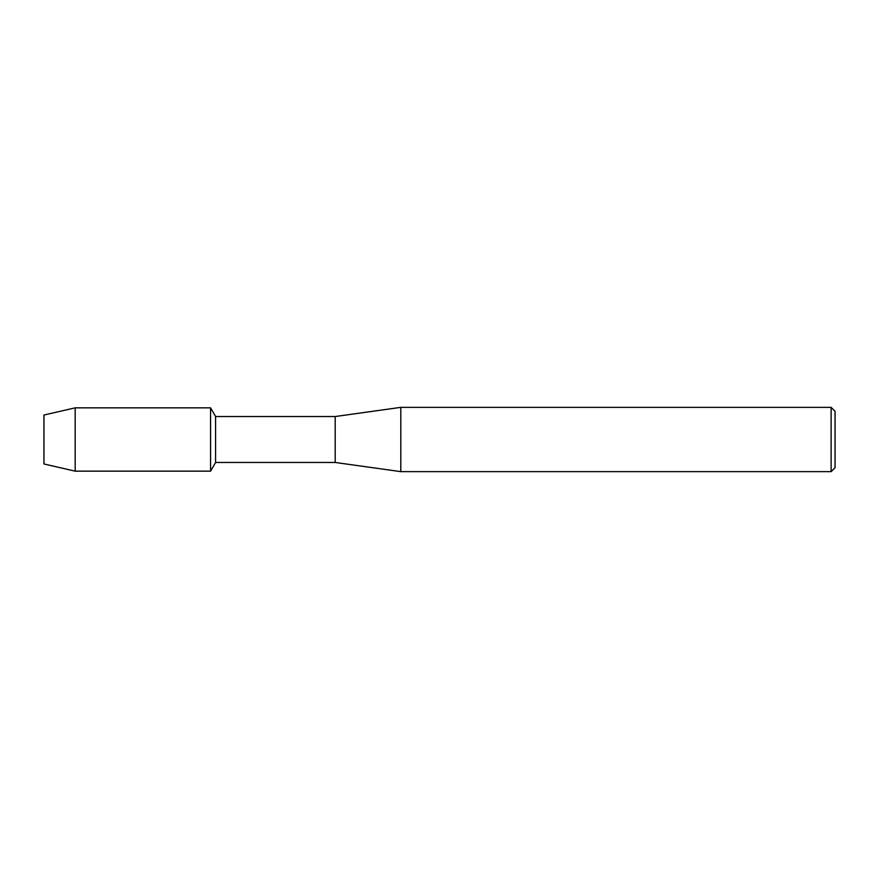 <?xml version="1.0" encoding="UTF-8"?>
<svg xmlns="http://www.w3.org/2000/svg" width="879" height="879" viewBox="0 0 879 879"><rect width="100%" height="100%" fill="white"/><g stroke="black" fill="none" stroke-linecap="round" stroke-linejoin="round"><path stroke-width="1.32" d="M43.95 463.969L43.95 415.031L75.176 407.845L210.564 407.845L215.586 416.536L335.196 416.536L400.802 407.362L831.116 407.362L835.05 411.295L835.05 467.705L831.116 471.638L400.802 471.638L335.196 462.464L215.586 462.464L210.564 471.155L210.564 407.845L210.564 471.155L75.176 471.155L43.95 463.969L43.95 415.031M215.586 462.464L215.586 416.536M335.196 462.464L335.196 416.536M400.802 471.638L400.802 407.362M831.116 471.638L831.116 407.362M75.176 471.155L75.176 407.845"/></g></svg>
